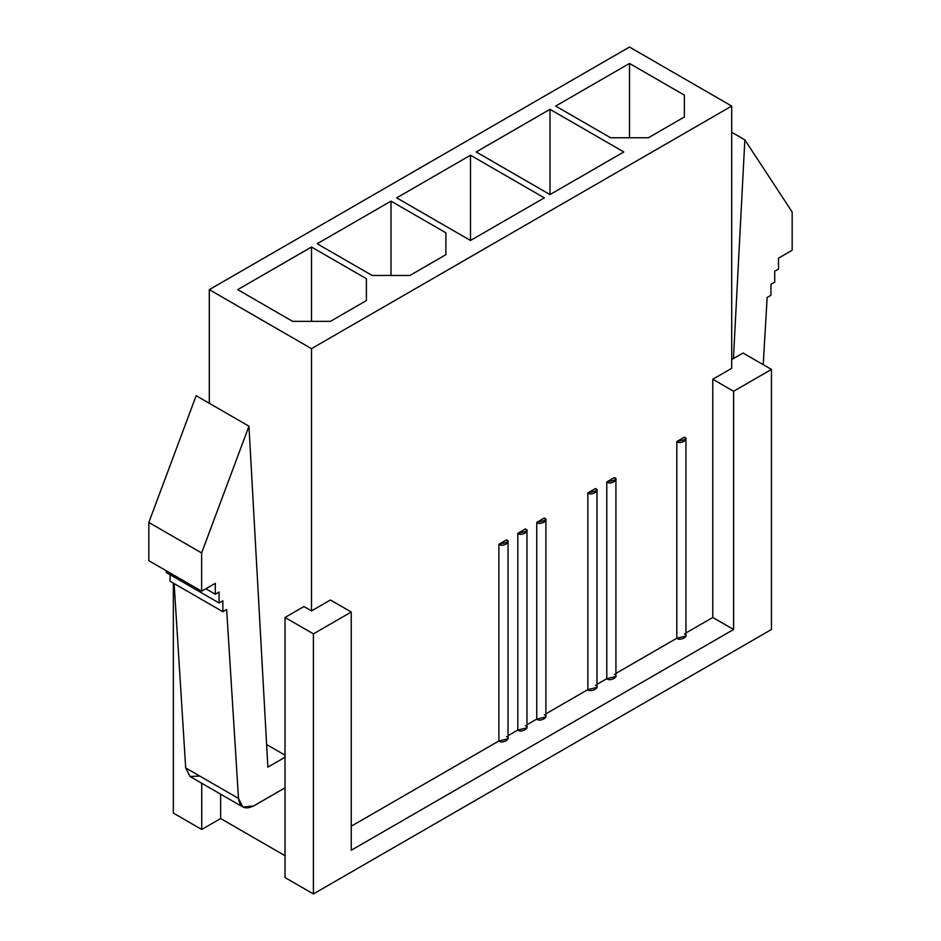 <?xml version="1.0" encoding="UTF-8"?>
<svg xmlns="http://www.w3.org/2000/svg" width="941" height="941" viewBox="0 0 941 941"><rect width="100%" height="100%" fill="white"/><g stroke="black" fill="none" stroke-linecap="round" stroke-linejoin="round"><path stroke-width="1.41" d="M525.384 725.664C531.23 727.487 520.973 733.404 517.821 730.04L517.821 533.335L525.384 528.96L526.96 531.147L517.821 533.335L517.821 730.04L508.034 735.686L517.821 730.04L526.96 727.852L526.96 531.147M526.96 724.758L536.746 719.112L536.746 522.408L544.321 518.032L545.886 520.22L536.746 522.408L536.746 719.112L526.96 724.758M545.886 713.831L587.854 689.6L587.854 492.908L595.418 488.532L596.994 490.72L587.854 492.908L587.854 689.6L545.886 713.831M596.994 684.33L606.78 678.673L606.78 481.98L614.344 477.605L615.92 479.792L606.78 481.98L606.78 678.673L596.994 684.33M615.92 673.403L676.814 638.245L676.814 441.541L684.378 437.177L685.942 439.353L676.814 441.541L676.814 638.245L615.92 673.403M685.942 632.964L712.772 617.484L712.772 379.258L731.698 368.331L731.698 106.062L311.506 348.652L311.506 610.921L330.432 599.993L351.252 612.015L351.252 850.241L733.592 629.505L712.772 617.484L685.942 632.964M351.252 826.198L498.895 740.967L498.895 544.263L506.458 539.887L508.034 542.075L498.895 544.263L498.895 740.967L351.252 826.198M506.458 736.591C512.304 738.414 502.035 744.331 498.895 740.967L508.034 738.779L508.034 542.075M684.378 633.869C690.223 635.693 679.955 641.609 676.814 638.245L685.942 636.057L685.942 439.353M614.344 674.309C620.19 676.12 609.921 682.049 606.78 678.673L615.92 676.485L615.92 479.792M595.418 685.236C601.264 687.048 590.995 692.976 587.854 689.6L596.994 687.412L596.994 490.72M544.321 714.737C550.156 716.56 539.899 722.476 536.746 719.112L545.886 716.924L545.886 520.22M220.653 794.192L220.653 818.552L285.017 855.698L220.653 818.552L201.727 829.48L173.344 813.083L173.344 583.126L173.344 813.083L201.727 829.48L201.727 783.265L201.727 829.48L220.653 818.552L220.653 794.192M303.943 606.545L311.506 610.921L311.506 348.652L209.302 289.64L209.302 403.289L209.302 289.64L311.506 348.652L731.698 106.062L629.494 47.05L209.302 289.64L629.494 47.05L731.698 106.062L731.698 368.331L712.772 379.258L712.772 617.484L733.592 629.505L733.592 391.28L712.772 379.258L733.592 391.28L733.592 629.505L351.252 850.241L351.252 612.015L313.4 633.869L313.4 893.95L285.017 877.553L313.4 893.95L771.444 629.505L313.4 893.95L313.4 633.869L285.017 617.472L285.017 877.553L285.017 617.472L303.943 606.545L285.017 617.472L313.4 633.869L351.252 612.015L330.432 599.993L311.506 610.921L303.943 606.545M266.632 744.554L285.017 755.164L266.632 744.554M330.432 321.34L366.402 300.567L330.432 321.34L292.58 321.34L237.697 289.64L292.58 321.34L330.432 321.34M311.506 321.34L311.506 247.024L237.697 289.64L311.506 247.024L366.402 278.712L366.402 300.567L366.402 278.712L311.506 247.024L311.506 321.34M317.188 243.743L391.009 201.127L445.893 232.815L445.893 254.67L409.935 275.442L372.083 275.442L317.188 243.743L372.083 275.442L409.935 275.442L445.893 254.67L445.893 232.815L391.009 201.127L317.188 243.743M476.181 151.96L549.991 109.332L623.812 151.96L549.991 194.575L476.181 151.96L549.991 194.575L623.812 151.96L549.991 109.332L476.181 151.96M555.672 106.062L629.494 63.447L684.378 95.135L684.378 116.99L648.42 137.751L610.568 137.751L555.672 106.062L610.568 137.751L648.42 137.751L684.378 116.99L684.378 95.135L629.494 63.447L555.672 106.062M396.679 197.857L470.5 155.23L544.321 197.857L470.5 240.473L396.679 197.857L470.5 240.473L544.321 197.857L470.5 155.23L396.679 197.857M391.009 275.442L391.009 201.127L391.009 275.442M470.5 240.473L470.5 155.23L470.5 240.473M549.991 194.575L549.991 109.332L549.991 194.575M629.494 137.751L629.494 63.447L629.494 137.751M771.444 629.505L771.444 369.425L733.592 391.28L771.444 369.425L771.444 629.505M743.061 353.028L771.444 369.425L743.061 353.028L731.698 359.58L743.061 353.028M770.938 295.298L767.15 297.474L763.222 364.673L767.15 297.474L770.938 295.298L770.938 284.37L770.938 295.298M774.725 282.182L770.938 284.37L774.725 282.182L774.725 271.255L774.725 282.182M778.513 269.067L774.725 271.255L778.513 269.067L778.513 258.14L778.513 269.067M792.169 250.247L778.513 258.14L792.169 250.247L792.169 212.007L792.169 250.247M744.849 139.88L792.169 212.007L744.849 139.88L731.698 132.281L744.849 139.88L733.439 358.58L744.849 139.88M222.864 611.721L222.864 600.793L219.077 602.981L219.077 592.054L215.301 594.241L215.301 583.314L201.633 591.195L201.633 552.943L248.953 426.191L267.879 767.138L285.017 757.246L267.879 767.138L248.953 426.191L196.151 395.702L248.953 426.191L201.633 552.943L148.831 522.455L201.633 552.943L201.633 591.195L148.831 560.707L201.633 591.195L215.301 583.314L215.301 594.241L205.832 588.772L215.301 594.241L219.077 592.054L219.077 602.981L166.275 572.493L219.077 602.981L222.864 600.793L222.864 611.721L170.062 581.232L222.864 611.721L226.652 609.533L222.864 611.721M170.062 574.68L170.062 581.232L170.062 574.68M174.132 583.585L185.695 767.938L238.508 798.427L226.652 609.533L238.508 798.427C239.92 807.519 244.954 810.025 253.611 805.967L285.017 787.84L253.611 805.967L242.907 807.025L238.508 798.427L185.695 767.938L174.132 583.585M196.151 395.702L148.831 522.455L148.831 560.707L148.831 522.455L196.151 395.702M166.275 570.775L166.275 572.493L166.275 570.775M199.751 776.054L190.047 776.513L185.695 767.938L190.094 776.548L242.907 807.025M676.814 441.541C679.955 444.917 690.223 438.988 684.378 437.177L676.814 441.541M606.78 481.98C609.921 485.344 620.19 479.416 614.344 477.605L606.78 481.98M587.854 492.908C590.995 496.272 601.264 490.355 595.418 488.532L587.854 492.908M544.321 518.032L536.746 522.408C539.899 525.784 550.156 519.855 544.321 518.032M506.458 539.887L498.895 544.263C502.035 547.638 512.304 541.71 506.458 539.887M525.384 528.96L517.821 533.335C520.973 536.711 531.23 530.783 525.384 528.96"/></g></svg>
